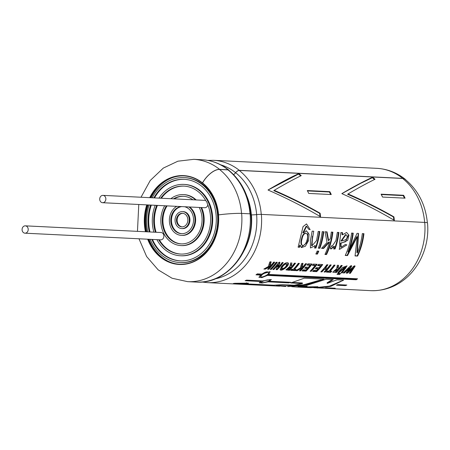 <?xml version="1.0" encoding="UTF-8"?>
<svg xmlns="http://www.w3.org/2000/svg" width="450" height="450" viewBox="0 0 450 450"><rect width="100%" height="100%" fill="white"/><g stroke="black" fill="none" stroke-linecap="round" stroke-linejoin="round"><path stroke-width="0.67" d="M348.036 193.944C357.913 188.111 366.913 183.218 375.047 179.257A61.116 51.081 92.8 0 0 372.651 177.193C363.516 181.389 353.239 186.868 341.831 193.641C360.81 201.938 378.315 210.847 394.346 220.382A61.116 51.081 92.8 0 0 393.941 216.866C379.733 208.721 364.427 201.083 348.036 193.944L347.597 194.265C363.96 201.341 379.238 208.907 393.435 216.973L393.941 216.866M374.49 179.522A60.502 50.569 -87.2 0 0 372.358 177.705L372.651 177.193M372.358 177.705L360.231 183.549L342.664 193.23M298.839 173.571A61.116 51.081 92.8 0 1 301.236 175.629C293.108 179.589 284.102 184.489 274.224 190.316C290.616 197.46 305.921 205.099 320.13 213.238A61.116 51.081 92.8 0 1 320.535 216.754C304.504 207.219 286.999 198.309 268.02 190.013C279.428 183.24 289.704 177.761 298.839 173.571L298.547 174.077L268.875 189.596M233.618 174.628A4.939 2.323 128.5 0 0 235.665 172.727A4.309 2.025 -51.5 0 1 239.248 170.438L402.632 178.464A16.633 7.83 -51.5 0 1 405.141 179.342C418.241 190.299 425.655 204.846 427.376 222.981M382.545 197.061L405.084 198.169A61.116 51.081 92.8 0 0 403.633 195.283L381.094 194.175A61.116 51.081 92.8 0 1 382.545 197.061M308.734 193.433L331.273 194.541A61.116 51.081 92.8 0 0 329.822 191.655L307.288 190.547A61.116 51.081 92.8 0 1 308.734 193.433M229.028 170.421A4.427 2.087 128.5 0 0 228.724 170.016A4.427 2.087 128.5 0 0 228.054 169.785L219.589 169.369A16.757 7.886 128.5 0 0 202.489 182.908L202.556 182.914A16.633 7.83 -51.5 0 1 219.532 169.47L227.998 169.886A4.309 2.025 -51.5 0 1 228.645 170.111C241.532 180.838 248.889 195.463 250.718 213.986M202.438 183.122A44.229 36.968 92.8 0 1 213.384 196.858A44.229 36.968 92.8 0 1 218.362 214.926M405.906 179.966A16.757 7.886 128.5 0 0 405.214 179.246A16.757 7.886 128.5 0 0 402.688 178.363L239.304 170.336A4.427 2.087 128.5 0 0 235.62 172.693A4.815 2.267 -51.5 0 1 233.572 174.578M313.751 287.707L370.777 290.661C407.059 291.797 430.791 256.427 427.5 222.969A16.757 1.44 175.3 0 0 424.744 222.412L261.366 214.386A4.427 0.383 175.3 0 0 256.618 214.611A4.815 0.416 -4.7 0 1 251.454 214.864L250.903 214.836M138.977 238.781L146.621 256.534L158.175 269.871L172.058 278.235L187.678 281.666L196.144 282.082C227.019 284.698 254.784 249.727 250.841 213.981A4.427 0.383 175.3 0 0 250.11 213.829L241.644 213.412A16.757 1.44 175.3 0 0 218.509 214.903L218.301 214.931A44.229 36.968 -87.2 0 1 179.325 264.223A44.229 36.968 -87.2 0 1 147.887 239.22M202.371 183.122A44.229 36.968 -87.2 0 0 183.662 175.877A44.229 36.968 -87.2 0 0 149.929 197.679M146.981 204.891A44.229 36.968 -87.2 0 0 145.659 231.756M183.999 175.894A44.229 36.968 -87.2 0 0 150.604 197.713M147.651 204.924A44.229 36.968 -87.2 0 0 146.334 231.789M148.562 239.254A44.229 36.968 -87.2 0 0 179.657 264.24M292.489 282.471L302.338 282.954L302.49 283.534L294.261 285.227L282.459 284.648L267.896 285.581L279.641 286.161L207.399 282.634A61.239 51.182 -87.2 0 0 261.366 214.386M302.49 283.534L290.689 282.954L304.256 278.19L323.989 279.163L305.291 285.097L287.736 286.582L307.277 285.204L326.042 279.264L333.219 279.613L327.257 283.382L337.067 279.804L343.648 280.125L330.863 286.358L317.233 288.028M279.647 285.952L285.744 286.481M345.386 285.643L336.459 285.204L337.866 284.614L346.843 285.053A61.239 51.182 -87.2 0 1 345.386 285.643L345.234 285.058L337.697 284.687M333.714 288.394L325.198 287.977L326.672 287.803L335.239 288.225A61.239 51.182 -87.2 0 1 333.714 288.394L333.703 288.146M237.999 283.444L235.907 283.961M238.016 283.691C234.456 284.102 236.734 284.214 244.834 284.029L274.556 285.244L246.364 283.854L248.439 283.146L234.962 283.298A61.239 51.182 -87.2 0 1 233.438 283.466L238.016 283.691M261.202 281.503L259.217 282.78L262.17 283.033L268.02 281.841L288.681 282.859L290.739 282.296L269.477 281.256L271.339 279.512L262.659 280.918L246.566 280.131A61.239 51.182 -87.2 0 1 245.109 280.716L261.202 281.503L261.051 280.924L246.392 280.204M260.561 275.062L258.913 277.346L261.973 277.594L267.384 275.394L356.259 279.765A61.239 51.182 -87.2 0 0 357.57 278.792L268.695 274.427L270.09 271.642L261.872 274.095L257.299 273.87A61.239 51.182 -87.2 0 1 255.988 274.838L260.561 275.062L260.303 274.539L256.646 274.359M357.036 233.347L348.39 252.135A61.239 51.182 -87.2 0 0 353.222 233.162L351.574 233.078A61.239 51.182 -87.2 0 1 345.234 255.459L347.518 255.572L357.221 236.745L355.05 255.943L357.604 256.067A61.239 51.182 -87.2 0 0 363.943 233.685L362.301 233.606A61.239 51.182 -87.2 0 1 357.351 252.877L358.554 233.421L357.036 233.347M345.397 244.468L341.179 247.264L340.942 243.292L347.67 240.441L348.952 235.131L346.596 232.447L342.585 234.787L342.523 232.633L340.881 232.554L339.671 241.954L339.598 249.334L346.871 244.924L345.397 244.468M335.042 249.002A61.239 51.182 -87.2 0 0 338.929 232.459L337.348 232.38L335.925 240.643L332.168 246.319L331.566 245.773L330.171 248.243L330.964 249.024L334.44 246.516A61.239 51.182 -87.2 0 1 333.608 248.929L335.042 249.002L333.681 248.721M332.37 232.138A60.626 50.67 -87.2 0 1 326.098 254.244L326.543 254.542L324.956 254.464A61.239 51.182 -87.2 0 0 329.445 242.072L328.956 241.898L323.145 248.203L323.612 248.439L329.445 242.072M323.612 248.439L321.536 248.338L327.049 242.505L325.063 231.778L327.032 231.874L328.691 240.604L330.216 238.764A61.239 51.182 -87.2 0 0 331.29 232.082L332.882 232.161A61.239 51.182 -87.2 0 1 326.543 254.542M319.899 248.259L318.308 248.181A61.239 51.182 -87.2 0 0 322.194 231.638L323.786 231.716A61.239 51.182 -87.2 0 1 319.899 248.259L318.386 247.967M314.55 247.781L315.906 248.062A61.239 51.182 -87.2 0 0 319.793 231.519L318.206 231.441L316.586 240.536L312.036 245.801L312.362 239.203L313.729 231.221L312.142 231.143L310.421 240.621L310.444 247.967L315.259 245.722L314.781 245.509M315.906 248.062L314.471 247.989A61.239 51.182 -87.2 0 0 315.259 245.722M300.24 245.301L301.433 247.556L305.392 246.24L308.526 240.626L309.077 234.304L306.495 230.867L303.306 232.92L306.624 226.299L308.616 229.191L310.134 229.641L306.529 223.92L303.036 226.643L298.119 247.185L299.554 247.258A61.239 51.182 -87.2 0 0 300.24 245.301L299.762 245.081A60.626 50.67 92.8 0 1 299.087 247.022L299.554 247.258M317.447 254.093A61.239 51.182 -87.2 0 0 318.769 251.145L317.177 251.066A61.239 51.182 -87.2 0 1 315.861 254.014L317.447 254.093L315.984 253.749M348.407 271.44L351.731 265.972L350.516 265.911L343.198 272.947L344.312 273.004L349.447 268.206L346.106 273.088L347.445 273.156L352.671 268.447L349.256 273.246L350.398 273.302L355.112 266.136L353.897 266.079L348.407 271.44L348.069 270.996L351.349 265.579M338.934 272.739L345.544 267.002L341.089 272.841L342.197 272.897L347.051 265.838L342.416 267.531L337.821 272.683L338.934 272.739L338.243 272.256M336.24 272.604A61.239 51.182 -87.2 0 0 342.248 265.506L341.139 265.449A61.239 51.182 -87.2 0 1 338.749 268.554L338.001 268.397L338.647 265.326L337.32 265.264L336.673 268.633L332.764 272.199L336.24 272.604L335.919 272.137A60.626 50.67 -87.2 0 0 341.601 265.472M330.131 271.131A61.239 51.182 -87.2 0 0 335.059 265.151L333.945 265.095A61.239 51.182 -87.2 0 1 329.023 271.08L327.397 271.001A61.239 51.182 -87.2 0 1 326.312 272.115L330.677 272.329A61.239 51.182 -87.2 0 0 331.757 271.215L330.131 271.131L329.794 270.681A60.626 50.67 -87.2 0 0 334.406 265.118M325.204 272.064A61.239 51.182 -87.2 0 0 331.206 264.96L330.098 264.909A61.239 51.182 -87.2 0 1 327.594 268.149L325.423 268.043A61.239 51.182 -87.2 0 0 327.926 264.803L326.818 264.746A61.239 51.182 -87.2 0 1 320.816 271.845L321.924 271.901A61.239 51.182 -87.2 0 0 324.405 269.241L326.571 269.347A61.239 51.182 -87.2 0 1 324.09 272.008L325.204 272.064L324.512 271.581M318.06 268.965L315.304 268.83A61.239 51.182 -87.2 0 0 316.327 267.632L319.078 267.767A61.239 51.182 -87.2 0 0 320.664 265.77L317.604 265.624A61.239 51.182 -87.2 0 0 318.549 264.341L322.718 264.544A61.239 51.182 -87.2 0 1 316.716 271.642L312.649 271.446A61.239 51.182 -87.2 0 0 313.729 270.326L316.688 270.472A61.239 51.182 -87.2 0 0 318.06 268.965L317.706 268.526L315.658 268.425M310.112 271.254A61.239 51.182 -87.2 0 0 315.107 265.5L312.362 265.365A61.239 51.182 -87.2 0 0 313.307 264.082L317.166 264.274A61.239 51.182 -87.2 0 1 311.226 271.311L310.112 271.254M310.044 265.252L306.99 265.101A61.239 51.182 -87.2 0 0 307.935 263.818L312.103 264.026A61.239 51.182 -87.2 0 1 306.096 271.125L302.034 270.923A61.239 51.182 -87.2 0 0 303.114 269.809L306.073 269.949A61.239 51.182 -87.2 0 0 307.44 268.442L304.689 268.307A61.239 51.182 -87.2 0 0 305.707 267.109L308.464 267.244A61.239 51.182 -87.2 0 0 310.044 265.252L309.673 264.842L307.271 264.724M305.927 263.722A60.626 50.67 -87.2 0 1 300.246 270.388L300.572 270.855L299.458 270.799A61.239 51.182 -87.2 0 0 302.231 267.801L301.877 267.368L296.893 270.219L297.214 270.686L302.231 267.801M297.214 270.686L295.723 270.613L300.229 268.11L301.624 263.509L303.058 263.582L301.871 267.131L303.75 265.967A61.239 51.182 -87.2 0 0 305.466 263.7L306.579 263.751A61.239 51.182 -87.2 0 1 300.572 270.855M293.349 269.325A61.239 51.182 -87.2 0 0 298.271 263.346L299.385 263.396A61.239 51.182 -87.2 0 1 294.457 269.381L296.089 269.46A61.239 51.182 -87.2 0 1 295.003 270.579L290.638 270.366A61.239 51.182 -87.2 0 0 291.724 269.246L293.349 269.325M289.957 266.338L286.037 269.887L289.524 270.309A61.239 51.182 -87.2 0 0 295.532 263.211L294.424 263.154A61.239 51.182 -87.2 0 1 292.033 266.259L291.285 266.102L291.926 263.031L290.604 262.969L289.957 266.338M281.565 266.4C284.248 263.312 286.453 262.176 288.169 262.991C290.149 265.252 281.363 272.059 280.074 269.646L281.565 266.4M277.982 264.926L276.114 269.651L277.194 269.702A61.239 51.182 -87.2 0 0 283.202 262.603L282.167 262.553A61.239 51.182 -87.2 0 1 278.353 267.322L279.956 262.446L278.837 262.389A61.239 51.182 -87.2 0 1 272.835 269.488L273.864 269.539A61.239 51.182 -87.2 0 0 277.982 264.926L277.616 264.504A60.626 50.67 92.8 0 1 273.538 269.072L273.864 269.539M271.282 269.415A61.239 51.182 -87.2 0 0 277.284 262.311L276.171 262.26A61.239 51.182 -87.2 0 1 270.169 269.359L271.282 269.415L270.591 268.931M268.02 268.802L268.706 269.286A61.239 51.182 -87.2 0 0 274.714 262.187L273.606 262.131A61.239 51.182 -87.2 0 1 271.89 264.398L270.006 265.562L271.198 262.012L269.764 261.945L268.369 266.541L263.863 269.049L265.354 269.123L270.371 266.237L270.017 265.804L265.028 268.656L265.354 269.123M268.706 269.286L267.598 269.235A61.239 51.182 -87.2 0 0 270.371 266.237M340.627 273.442L339.722 273.398A61.239 51.182 -87.2 0 1 338.631 274.433L339.536 274.477A61.239 51.182 -87.2 0 0 340.627 273.442M339.002 273.364L338.102 273.319A61.239 51.182 -87.2 0 1 337.011 274.354L337.916 274.399A61.239 51.182 -87.2 0 0 339.002 273.364M317.981 287.325L310.269 287.685L295.701 286.971L307.114 286.746L301.112 287.213L308.379 287.572L317.981 287.325L317.931 286.718L306.382 286.858M291.718 286.678L295.701 286.971M100.142 200.97A3.673 3.071 92.8 0 1 100.159 197.184A3.673 3.071 92.8 0 1 102.966 195.373A3.673 3.071 92.8 0 1 105.851 199.192A3.673 3.071 92.8 0 1 102.606 202.714A3.673 3.071 92.8 0 1 100.142 200.97M22.5 231.441A3.673 3.071 92.8 0 1 22.523 227.655A3.673 3.071 92.8 0 1 25.324 225.844A3.673 3.071 92.8 0 1 28.209 229.663A3.673 3.071 92.8 0 1 24.964 233.184A3.673 3.071 92.8 0 1 22.5 231.441M25.324 225.844L160.987 232.509A3.673 3.071 92.8 0 1 163.873 236.329A3.673 3.071 92.8 0 1 160.627 239.844L24.964 233.184M207.844 204.907A3.673 3.071 92.8 0 1 204.688 207.726L102.606 202.714M160.712 198.208A34.02 28.434 92.8 0 1 183.836 186.103A34.02 28.434 92.8 0 1 205.999 201.009A3.673 3.071 92.8 0 1 207.242 203.501A34.02 28.434 92.8 0 1 206.134 237.893A34.02 28.434 92.8 0 1 180.495 254.064A34.02 28.434 92.8 0 1 158.67 239.749M102.966 195.373L205.048 200.385A3.673 3.071 92.8 0 1 205.718 200.509M153.861 197.871A40.826 34.121 92.8 0 1 184.168 179.308A40.826 34.121 92.8 0 1 216.248 221.76A40.826 34.121 92.8 0 1 180.163 260.859A40.826 34.121 92.8 0 1 152.792 241.498A40.826 34.121 92.8 0 1 151.819 239.411M149.327 231.936A40.826 34.121 92.8 0 1 150.649 205.071M152.218 197.792A42.525 35.544 92.8 0 1 184.252 177.609A42.525 35.544 92.8 0 1 217.665 221.828A42.525 35.544 92.8 0 1 180.079 262.558A42.525 35.544 92.8 0 1 151.566 242.387A42.525 35.544 92.8 0 1 150.176 239.333M147.825 231.862A42.525 35.544 92.8 0 1 149.147 204.998M180.501 260.876A40.826 34.121 92.8 0 1 153.461 241.532A40.826 34.121 92.8 0 1 152.488 239.445M149.996 231.969A40.826 34.121 92.8 0 1 151.318 205.104M154.53 197.904A40.826 34.121 92.8 0 1 184.506 179.325M184.252 177.609L184.922 177.643A42.525 35.544 92.8 0 1 218.34 221.861A42.525 35.544 92.8 0 1 180.748 262.592L180.079 262.558M155.419 232.234A34.02 28.434 92.8 0 1 156.741 205.369M153.877 232.161A35.719 29.857 92.8 0 1 155.199 205.296M158.94 198.124A35.719 29.857 92.8 0 1 183.921 184.404A35.719 29.857 92.8 0 1 211.984 221.546A35.719 29.857 92.8 0 1 180.411 255.763A35.719 29.857 92.8 0 1 156.898 239.664M180.833 254.076A34.02 28.434 92.8 0 1 159.339 239.782M183.921 184.404L184.59 184.438A35.719 29.857 92.8 0 1 212.659 221.58A35.719 29.857 92.8 0 1 181.086 255.797L180.411 255.763M199.232 207.461A23.816 19.907 92.8 0 1 199.204 232.042A23.816 19.907 92.8 0 1 180.996 243.872A23.816 19.907 92.8 0 1 165.032 232.577A23.816 19.907 92.8 0 1 166.416 205.847M173.498 198.838A23.816 19.907 92.8 0 1 183.336 196.296A23.816 19.907 92.8 0 1 192.876 199.789M200.925 207.54A25.515 21.324 92.8 0 1 200.171 233.393A25.515 21.324 92.8 0 1 180.911 245.571A25.515 21.324 92.8 0 1 163.806 233.466A25.515 21.324 92.8 0 1 164.722 205.763M170.843 198.709A25.515 21.324 92.8 0 1 183.42 194.597A25.515 21.324 92.8 0 1 195.525 199.918M181.333 243.883A23.816 19.907 92.8 0 1 165.701 232.611A23.816 19.907 92.8 0 1 167.091 205.881M174.172 198.872A23.816 19.907 92.8 0 1 183.667 196.318M183.42 194.597L184.089 194.631A25.515 21.324 92.8 0 1 196.2 199.952M201.6 207.574A25.515 21.324 92.8 0 1 200.841 233.426A25.515 21.324 92.8 0 1 181.586 245.599L180.911 245.571M184.567 206.736A13.607 11.374 92.8 0 1 193.438 221.687A13.607 11.374 92.8 0 1 181.496 233.674A13.607 11.374 92.8 0 1 172.373 227.222A13.607 11.374 92.8 0 1 181.086 206.567M188.933 206.955A15.311 12.797 92.8 0 1 194.366 224.466A15.311 12.797 92.8 0 1 181.412 235.373A15.311 12.797 92.8 0 1 171.152 228.116A15.311 12.797 92.8 0 1 176.715 206.353M181.834 233.685A13.607 11.374 92.8 0 1 173.047 227.256A13.607 11.374 92.8 0 1 181.755 206.601M189.607 206.983A15.311 12.797 92.8 0 1 195.036 224.494A15.311 12.797 92.8 0 1 182.087 235.406L181.412 235.373M177.272 223.65A6.806 5.687 92.8 0 1 177.306 216.647A6.806 5.687 92.8 0 1 182.498 213.289A6.806 5.687 92.8 0 1 187.847 220.365A6.806 5.687 92.8 0 1 181.834 226.879A6.806 5.687 92.8 0 1 177.272 223.65M176.046 224.544A8.505 7.11 92.8 0 1 176.091 215.786A8.505 7.11 92.8 0 1 182.582 211.59A8.505 7.11 92.8 0 1 189.264 220.433A8.505 7.11 92.8 0 1 181.749 228.578A8.505 7.11 92.8 0 1 176.046 224.544M182.166 226.884A6.806 5.687 92.8 0 1 177.941 223.684A6.806 5.687 92.8 0 1 177.891 216.855A6.806 5.687 92.8 0 1 182.835 213.317M182.582 211.59L183.257 211.624A8.505 7.11 92.8 0 1 189.939 220.466A8.505 7.11 92.8 0 1 182.419 228.611L181.749 228.578M317.301 287.415L329.445 286.127L340.982 281.177M327.257 283.382L327.082 282.814L332.314 279.574M298.058 286.436L307.063 286.138L307.114 286.746M308.396 286.959L308.379 287.572M168.834 261.596A44.477 37.176 92.8 0 1 150.834 243.444A44.477 37.176 92.8 0 1 148.995 239.276M146.784 231.812A44.477 37.176 92.8 0 1 148.106 204.947M151.037 197.736A44.477 37.176 92.8 0 1 172.969 177.463M156.088 232.268A34.02 28.434 92.8 0 1 157.41 205.403M161.381 198.242A34.02 28.434 92.8 0 1 184.168 186.126M239.743 283.663C243.439 283.202 245.717 283.106 246.583 283.376C247.089 284.091 237.527 284.226 237.78 283.956L239.743 283.663M262.896 281.267C266.338 279.956 268.56 279.574 269.567 280.102C270.428 281.385 261.023 283.449 261.051 282.426L262.896 281.267M262.187 274.629C265.162 272.616 267.266 271.935 268.487 272.593C269.927 274.241 261.124 278.28 260.646 276.649L262.187 274.629M346.995 235.491L345.999 234.681L341.488 241.093C343.378 240.024 347.957 240.66 346.995 235.491M302.001 239.181C302.698 235.513 304.014 233.528 305.955 233.224C309.741 234.214 306.18 246.673 302.394 245.419C301.23 244.311 301.095 242.229 302.001 239.181M337.787 269.691L334.423 271.221L336.218 271.434A61.239 51.182 92.8 0 0 337.787 269.691L337.438 269.252L334.086 270.771L334.429 271.221M291.071 267.396L287.713 268.931L289.502 269.139A61.239 51.182 92.8 0 0 291.071 267.396L290.723 266.957L287.376 268.476L287.713 268.931M282.735 266.434C284.304 264.538 285.643 263.779 286.74 264.15C286.082 266.968 284.377 268.476 281.627 268.673L282.735 266.434M338.237 273.324A60.626 50.67 92.8 0 1 337.607 273.915L337.916 274.399M339.857 273.403A60.626 50.67 92.8 0 1 339.227 273.994L339.536 274.477M270.81 261.619L269.651 265.134L270.006 265.562M265.028 268.656L264.634 268.639M268.38 268.819A60.626 50.67 -87.2 0 0 274.061 262.153M270.956 268.948A60.626 50.67 -87.2 0 0 276.637 262.282M282.549 262.569A60.626 50.67 -87.2 0 1 276.868 269.241L277.194 269.702M279.568 262.052L278.004 266.878L278.353 267.322M273.538 269.072L273.251 269.061M276.868 269.241L276.317 269.213M281.627 268.673L281.284 268.217L282.375 266.001C283.956 264.116 285.283 263.363 286.369 263.745L286.74 264.15M287.944 262.822C287.409 266.169 285.058 268.419 280.89 269.561M291.285 266.102L290.919 265.68L291.139 264.246M285.992 269.606L289.204 269.843A60.626 50.67 -87.2 0 0 294.885 263.177M289.524 270.309L289.204 269.843M295.352 269.426A60.626 50.67 92.8 0 1 294.683 270.113L295.003 270.579M294.683 270.113L291.06 269.938M298.733 263.368A60.626 50.67 -87.2 0 1 294.12 268.926L294.457 269.381M302.676 263.183L301.511 266.698L301.871 267.131M296.893 270.219L296.494 270.202M300.246 270.388L299.88 270.371M305.038 267.902L307.091 268.003L307.44 268.442M302.456 270.495L305.775 270.658L306.096 271.125M305.775 270.658A60.626 50.67 -87.2 0 0 311.456 263.993M316.519 264.24A60.626 50.67 -87.2 0 1 310.899 270.849L311.226 271.311M312.643 264.988L314.73 265.089L315.107 265.5M310.899 270.849L310.528 270.827M313.071 271.018L316.389 271.181L316.716 271.642M316.389 271.181A60.626 50.67 -87.2 0 0 322.071 264.516M317.886 265.247L320.287 265.365L320.664 265.77M327.279 264.769A60.626 50.67 92.8 0 1 325.063 267.615L325.423 268.043M326.571 269.347L326.222 268.909L324.051 268.802A60.626 50.67 92.8 0 1 321.598 271.434L321.924 271.901M321.598 271.434L321.238 271.418M324.051 268.802L324.405 269.241M324.877 271.597A60.626 50.67 -87.2 0 0 330.559 264.932M331.026 271.176A60.626 50.67 92.8 0 1 330.351 271.868L330.677 272.329M330.351 271.868L326.734 271.688M338.001 268.397L337.635 267.975L337.911 266.316M342.197 272.897L341.871 272.43L345.892 267.907M338.608 272.273L345.173 266.597L345.549 266.996M341.871 272.43L341.511 272.413M343.704 272.52L344.312 273.004M343.986 272.537L349.076 267.789L349.447 268.206M346.438 272.655L347.445 273.156M347.119 272.689L352.305 268.031L352.671 268.447M349.599 272.812L350.398 273.302M350.072 272.835L354.724 265.742M318.206 251.117A60.626 50.67 92.8 0 1 317.002 253.8M299.087 247.022L298.198 246.977M301.202 247.41L307.389 242.235L307.991 232.369M306.624 226.299L306.113 226.277L302.805 232.83L303.306 232.92M302.394 245.419L301.916 245.199C300.752 244.108 300.611 242.049 301.506 239.023C302.209 235.378 303.519 233.409 305.454 233.128L305.955 233.224M315.439 247.826A60.626 50.67 -87.2 0 0 319.281 231.491M312.036 245.801L311.558 245.582L312.48 236.121M319.427 248.018A60.626 50.67 -87.2 0 0 323.274 231.688M326.526 231.801L328.196 240.446L328.691 240.604M323.145 248.203L321.744 248.136M326.098 254.244L325.08 254.194M330.733 248.878L333.962 246.302L334.44 246.516M334.569 248.766A60.626 50.67 -87.2 0 0 338.417 232.431M342.585 234.787L342.079 234.697L342.011 232.56M341.179 247.264L340.701 247.044L340.459 243.112L340.942 243.292M345.999 234.681L345.499 234.591L340.999 240.941L341.488 241.093M340.459 243.112L345.476 241.774L348.463 235.136M345.364 255.189L347.518 255.572M347.074 255.274L356.715 236.638L357.221 236.745M355.118 255.673L357.604 256.067M357.159 255.774A60.626 50.67 -87.2 0 0 363.431 233.662M358.116 234.382L356.889 252.613L357.351 252.877M348.39 252.135L347.934 251.871A60.626 50.67 -87.2 0 0 352.71 233.134M356.676 278.752A60.626 50.67 92.8 0 1 356.006 279.242L356.259 279.765M268.425 273.915L268.695 274.427M356.006 279.242L267.126 274.871L267.384 275.394M260.64 276.649L260.404 276.103L261.923 274.112C264.898 272.109 266.991 271.44 268.2 272.104L268.493 272.593M268.301 281.278L288.804 282.206M288.534 282.274L288.681 282.859M269.314 280.676L269.477 281.256M268.02 281.841L267.924 281.452M246.341 283.567L246.364 283.854M276.131 285.373L279.658 285.548L279.641 286.161M279.658 285.57L285.773 285.874L303.626 284.782L320.839 279.866M319.989 216.433A60.502 50.569 -87.2 0 0 319.624 213.351L320.13 213.238M319.624 213.351C305.426 205.284 290.149 197.713 273.786 190.643L274.224 190.316M300.679 175.899A60.502 50.569 -87.2 0 0 298.547 174.077M381.291 194.541L403.2 195.615L403.633 195.283M404.477 198.141A60.502 50.569 -87.2 0 0 403.2 195.615M393.801 220.061A60.502 50.569 -87.2 0 0 393.435 216.973M307.479 190.918L329.389 191.993L329.822 191.655M330.666 194.513A60.502 50.569 -87.2 0 0 329.389 191.993M402.632 178.464A61.116 51.081 92.8 0 1 424.642 222.407M239.248 170.438A61.116 51.081 92.8 0 1 261.259 214.38M235.665 172.727A58.241 48.679 92.8 0 1 256.646 214.611M246.819 196.031A54.951 45.928 92.8 0 1 251.347 214.858M227.998 169.886A61.116 51.081 92.8 0 1 250.009 213.823M219.532 169.47A61.116 51.081 92.8 0 1 241.543 213.412M202.556 182.914A44.477 37.176 92.8 0 1 218.576 214.892M235.62 172.693A58.286 48.712 -87.2 0 0 220.748 164.829M215.145 278.854A58.286 48.712 -87.2 0 0 256.618 214.611M239.304 170.336A61.239 51.182 -87.2 0 0 213.407 160.307L207.765 160.391M244.412 250.093A55.074 46.029 -87.2 0 0 251.454 214.864M228.054 169.785A61.239 51.182 -87.2 0 0 202.157 159.756C211.871 160.296 220.725 163.716 228.724 170.016M196.144 282.082A61.239 51.182 -87.2 0 0 250.11 213.829M219.589 169.369A61.239 51.182 -87.2 0 0 193.686 159.339L202.157 159.756M187.678 281.666A61.239 51.182 -87.2 0 0 241.644 213.412M202.489 182.908A44.477 37.176 -87.2 0 0 149.692 197.668M146.762 204.879A44.477 37.176 -87.2 0 0 145.44 231.744M147.651 239.209A44.477 37.176 -87.2 0 0 191.166 262.772A44.477 37.176 -87.2 0 0 218.509 214.903M402.688 178.363A61.239 51.182 -87.2 0 0 376.791 168.334C387.293 168.941 396.765 172.581 405.214 179.246M370.777 290.661A61.239 51.182 -87.2 0 0 424.744 222.412M201.791 281.998L207.399 282.634M193.686 159.339L177.885 161.201L163.311 168.086L150.244 180.484L141.019 197.241M138.78 204.491L137.464 231.351M213.407 160.307L376.791 168.334M305.989 230.794L306.495 230.867M331.689 246.111L332.168 246.324M339.126 249.092L339.598 249.334M269.567 280.102L269.381 279.54M261.051 282.426L260.921 281.835M246.583 283.376L246.516 282.774M237.78 283.956L237.769 283.343"/></g></svg>
